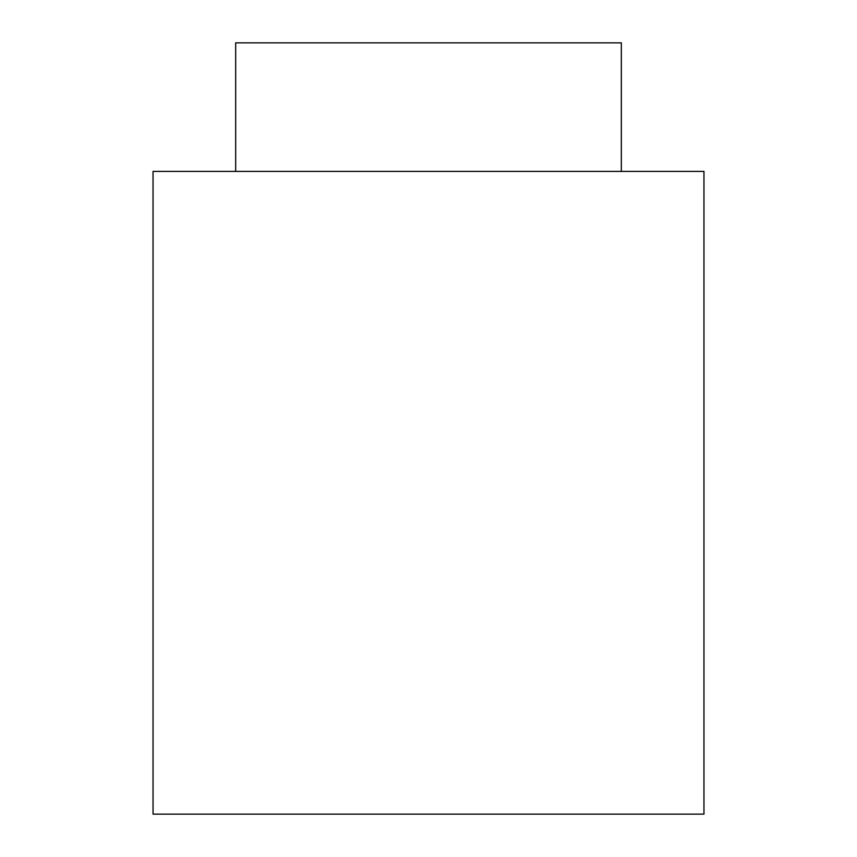 <?xml version="1.0" encoding="UTF-8"?>
<svg xmlns="http://www.w3.org/2000/svg" width="857" height="857" viewBox="0 0 857 857"><rect width="100%" height="100%" fill="white"/><g stroke="black" fill="none" stroke-linecap="round" stroke-linejoin="round"><path stroke-width="1.29" d="M703.961 171.4L153.039 171.4L153.039 814.15L703.961 814.15L703.961 171.4M621.325 171.4L621.325 42.85L235.675 42.85L235.675 171.4"/></g></svg>
